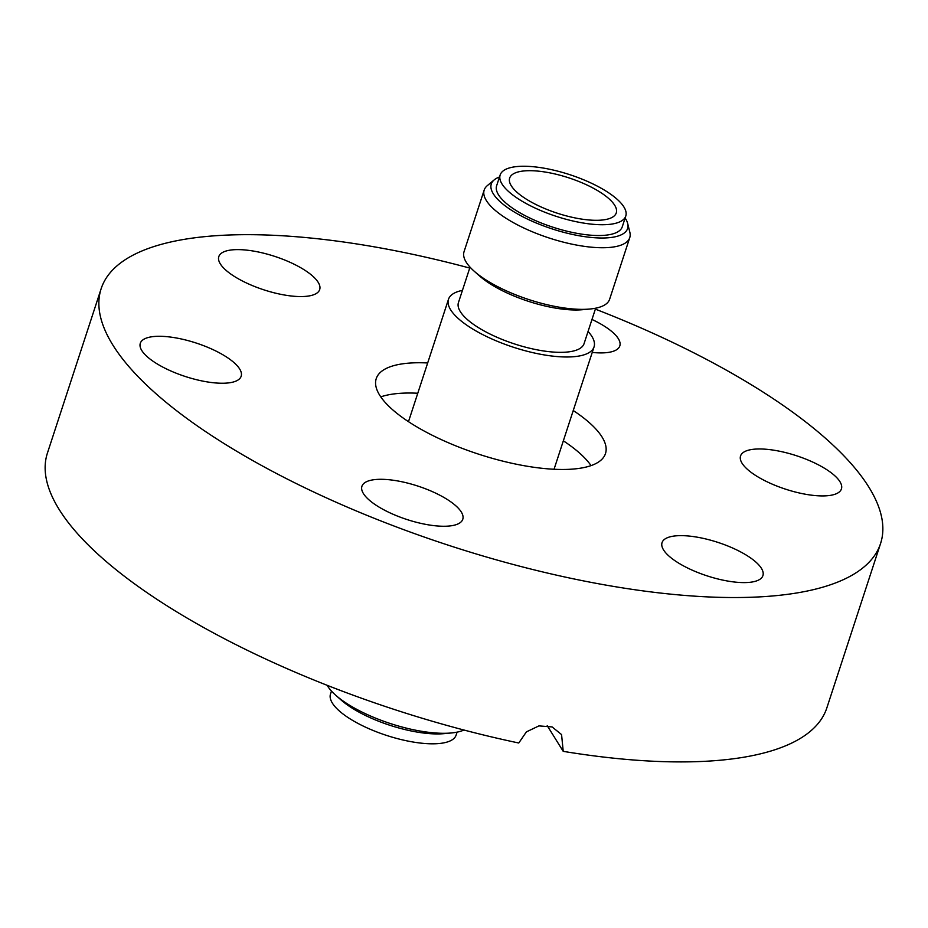 <?xml version="1.0" encoding="UTF-8"?>
<svg xmlns="http://www.w3.org/2000/svg" width="928" height="928" viewBox="0 0 928 928"><rect width="100%" height="100%" fill="white"/><g stroke="black" fill="none" stroke-linecap="round" stroke-linejoin="round"><path stroke-width="1.39" d="M427.669 362.964A120.594 39.974 18.1 0 0 376.234 378.636A120.594 39.974 18.1 0 0 379.703 395.235A120.594 39.974 18.1 0 0 500.122 460.45A120.594 39.974 18.1 0 0 605.485 453.572A120.594 39.974 18.1 0 0 602.017 436.972A120.594 39.974 18.1 0 0 573.249 410.536M804.46 494.056A53.058 17.586 -161.9 0 1 740.556 455.961A53.058 17.586 -161.9 0 1 777.525 450.834A53.058 17.586 -161.9 0 1 841.429 488.928A53.058 17.586 -161.9 0 1 804.46 494.056M220.33 263.912A53.058 17.586 -161.9 0 1 218.811 256.604A53.058 17.586 -161.9 0 1 265.176 253.588A53.058 17.586 -161.9 0 1 318.153 282.274A53.058 17.586 -161.9 0 1 319.684 289.582A53.058 17.586 -161.9 0 1 273.319 292.598A53.058 17.586 -161.9 0 1 220.33 263.912M204.195 381.373A53.058 17.586 -161.9 0 1 140.302 343.279A53.058 17.586 -161.9 0 1 177.271 338.152A53.058 17.586 -161.9 0 1 241.164 376.246A53.058 17.586 -161.9 0 1 204.195 381.373M425.813 524.39A53.058 17.586 -161.9 0 1 361.92 486.295A53.058 17.586 -161.9 0 1 398.889 481.168A53.058 17.586 -161.9 0 1 462.782 519.262A53.058 17.586 -161.9 0 1 425.813 524.39M663.566 549.933A53.058 17.586 -161.9 0 1 662.047 542.636A53.058 17.586 -161.9 0 1 708.412 539.609A53.058 17.586 -161.9 0 1 761.389 568.296A53.058 17.586 -161.9 0 1 762.92 575.604A53.058 17.586 -161.9 0 1 716.555 578.631A53.058 17.586 -161.9 0 1 663.566 549.933M595.358 309.128A410.014 135.929 -161.9 0 1 868.805 487.049A410.014 135.929 -161.9 0 1 880.579 543.483A410.014 135.929 -161.9 0 1 522.325 566.869A410.014 135.929 -161.9 0 1 112.926 345.158A410.014 135.929 -161.9 0 1 101.14 288.724A410.014 135.929 -161.9 0 1 469.73 268.064M880.579 543.483L826.86 707.855A410.014 135.929 -161.9 0 1 563.226 751.355L561.568 734.582L552.102 726.926L538.924 725.893L526.396 731.879L518.764 743.003A410.014 135.929 -161.9 0 1 59.195 509.53A410.014 135.929 -161.9 0 1 47.421 453.096L101.14 288.724M547.23 725.673L563.226 751.355M591.971 319.452A53.058 17.586 -161.9 0 1 619.811 345.912A53.058 17.586 -161.9 0 1 592.238 352.431M589.779 309.036L582.517 309.708A68.138 22.585 -161.9 0 1 479.741 276.115L474.278 271.289A76.572 25.381 18.1 0 0 589.779 309.036A76.572 25.381 18.1 0 0 609.615 299.268L629.752 237.638A76.572 25.381 -161.9 0 1 562.844 242.011A76.572 25.381 -161.9 0 1 486.388 200.599A76.572 25.381 -161.9 0 1 484.184 190.066A76.572 25.381 -161.9 0 1 487.293 185.658L494.206 179.881A71.7 23.768 18.1 0 0 493.348 193.871A71.7 23.768 18.1 0 0 571.88 234.308A71.7 23.768 18.1 0 0 627.676 223.509A71.7 23.768 18.1 0 0 625.542 218.695A71.7 23.768 18.1 0 0 625.124 218.045M484.184 190.066L464.046 251.685A76.572 25.381 18.1 0 0 466.239 262.23A76.572 25.381 18.1 0 0 474.278 271.289M627.676 223.509L629.845 232.255A76.572 25.381 -161.9 0 1 629.752 237.638M451.217 732.981L443.944 733.654A68.138 22.585 -161.9 0 1 341.179 700.06L335.704 695.223A76.572 25.381 18.1 0 0 451.217 732.981A76.572 25.381 18.1 0 0 463.954 730.023M327.166 685.316A76.572 25.381 18.1 0 0 327.677 686.163A76.572 25.381 18.1 0 0 335.704 695.223M462.434 290.383A76.572 25.381 18.1 0 0 448.479 299.315A76.572 25.381 18.1 0 0 450.672 309.848A76.572 25.381 18.1 0 0 527.139 351.26A76.572 25.381 18.1 0 0 594.048 346.898A76.572 25.381 18.1 0 0 591.844 336.354A76.572 25.381 18.1 0 0 588.062 331.447M470.032 267.136L458.444 302.574A66.085 21.912 18.1 0 0 460.346 311.669A66.085 21.912 18.1 0 0 526.327 347.397A66.085 21.912 18.1 0 0 584.072 343.638L595.66 308.2M500.157 174.963L496.631 185.751A66.085 21.912 18.1 0 0 498.533 194.845A66.085 21.912 18.1 0 0 564.514 230.585A66.085 21.912 18.1 0 0 622.259 226.815L625.785 216.027A66.085 21.912 18.1 0 0 623.883 206.932A66.085 21.912 18.1 0 0 557.902 171.193A66.085 21.912 18.1 0 0 500.157 174.963A66.085 21.912 18.1 0 0 502.048 184.057A66.085 21.912 18.1 0 0 568.04 219.797A66.085 21.912 18.1 0 0 625.785 216.027M614.661 205.204A56.074 18.595 18.1 0 0 558.668 174.882A56.074 18.595 18.1 0 0 509.669 178.072A56.074 18.595 18.1 0 0 511.282 185.797A56.074 18.595 18.1 0 0 567.275 216.12A56.074 18.595 18.1 0 0 616.273 212.918A56.074 18.595 18.1 0 0 614.661 205.204M331.458 691.082L330.496 694.04A66.085 21.912 18.1 0 0 332.398 703.146A66.085 21.912 18.1 0 0 398.379 738.874A66.085 21.912 18.1 0 0 456.124 735.104L457.086 732.134M591.043 465.612A120.594 39.974 18.1 0 0 563.342 440.823M417.774 393.24A120.594 39.974 18.1 0 0 380.782 396.882M499.496 176.981A71.7 23.768 18.1 0 0 494.206 179.881M554.051 469.255L594.048 346.898M408.482 421.672L448.479 299.315"/></g></svg>

